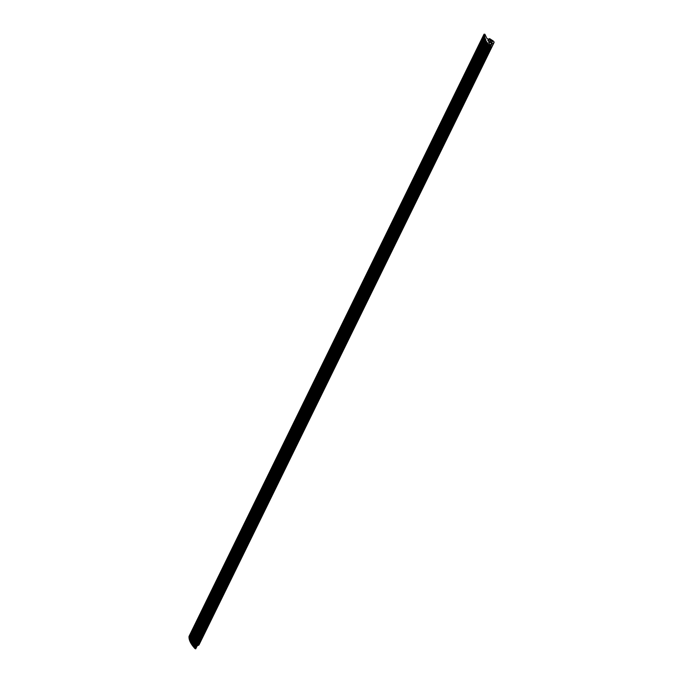 <?xml version="1.0" encoding="UTF-8"?>
<svg xmlns="http://www.w3.org/2000/svg" width="683" height="683" viewBox="0 0 683 683"><rect width="100%" height="100%" fill="white"/><g stroke="black" fill="none" stroke-linecap="round" stroke-linejoin="round"><path stroke-width="1.02" d="M490.795 46.546L195.731 648.85L490.795 46.546L488.686 42.158L491.606 42.884L491.973 43.661L493.741 42.858A2.945 1.212 26.1 0 0 494.048 42.577A2.945 1.212 26.1 0 0 492.665 40.604L489.549 38.581L489.916 39.366L487.005 38.641L484.904 34.244L484.042 34.193L188.978 636.496L484.127 34.372M490.3 45.53L491.606 42.884M489.241 39.196L489.549 38.581M197.208 645.828L198.676 645.162A2.945 1.212 26.1 0 0 198.992 644.88L494.048 42.577M490.676 46.316L491.973 43.661M195.56 648.807L194.604 648.244L489.66 45.992M194.757 647.936L193.844 647.39L488.9 45.138M193.998 647.066L193.135 646.528L488.191 44.293M193.289 646.203L192.478 645.683L487.542 43.447M192.64 645.35L191.872 644.837L486.936 42.611M192.034 644.504L191.317 644.001L486.39 41.791M191.488 643.659L190.822 643.181L485.895 40.971M190.992 642.831L190.386 642.37L485.468 40.169M190.557 642.02L190.002 641.576L485.092 39.383M190.181 641.209L189.678 640.791L484.768 38.607M189.857 640.423L189.413 640.022L484.512 37.855M189.601 639.647L189.208 639.279L484.315 37.113M189.396 638.895L189.063 638.545L484.179 36.395M189.251 638.153L484.102 35.695M189.174 637.435L484.085 35.021M490.625 46.512L488.2 44.233L485.451 40.066L485.903 39.964L485.067 39.273L485.553 39.17L484.742 38.487L485.263 38.402L484.478 37.727L485.032 37.65L484.273 36.976L484.853 36.916L484.127 36.25L484.734 36.199L484.042 35.542L484.682 35.507L484.204 34.432L188.978 636.496M491.461 41.987A1.468 0.606 26.1 0 0 492.409 41.851A1.468 0.606 26.1 0 0 490.71 40.425L488.772 39.938A1.468 0.606 26.1 0 0 487.824 40.075A1.468 0.606 26.1 0 0 489.515 41.501L491.461 41.987M198.676 645.162L493.741 42.858M490.112 41.646L490.71 40.425M488.294 40.903L488.772 39.938M190.651 642.669L485.715 40.365M190.258 641.866L485.323 39.563M189.917 641.072L484.981 38.777M189.635 640.304L484.699 38M189.422 639.544L484.486 37.249M189.259 638.81L484.324 36.506M189.157 638.093L484.221 35.798M189.123 637.401L484.187 35.098M191.103 643.488L486.168 41.185M191.616 644.317L486.68 42.022M192.179 645.162L487.244 42.858M192.802 646.007L487.867 43.703M192.623 645.341L487.688 43.046M193.477 646.861L488.541 44.566M193.246 646.186L488.311 43.883M194.203 647.723L489.267 45.42M193.921 647.032L488.985 44.728M194.979 648.585L490.044 46.29M194.646 647.877L489.711 45.582M195.423 648.73L490.479 46.435M485.451 40.066L190.386 642.37M484.742 38.487L189.678 640.791M484.478 37.727L189.413 640.022M484.273 36.976L189.208 639.279M484.127 36.25L189.063 638.545M484.042 35.542L188.978 637.837M484.008 34.859L188.952 637.154M485.067 39.273L190.002 641.576M485.886 40.878L190.822 643.181M486.381 41.706L191.317 644.001M486.936 42.534L191.872 644.837M487.534 43.379L192.478 645.683M488.2 44.233L193.135 646.528M488.908 45.087L193.844 647.39M489.668 45.949L194.604 648.244"/></g></svg>
